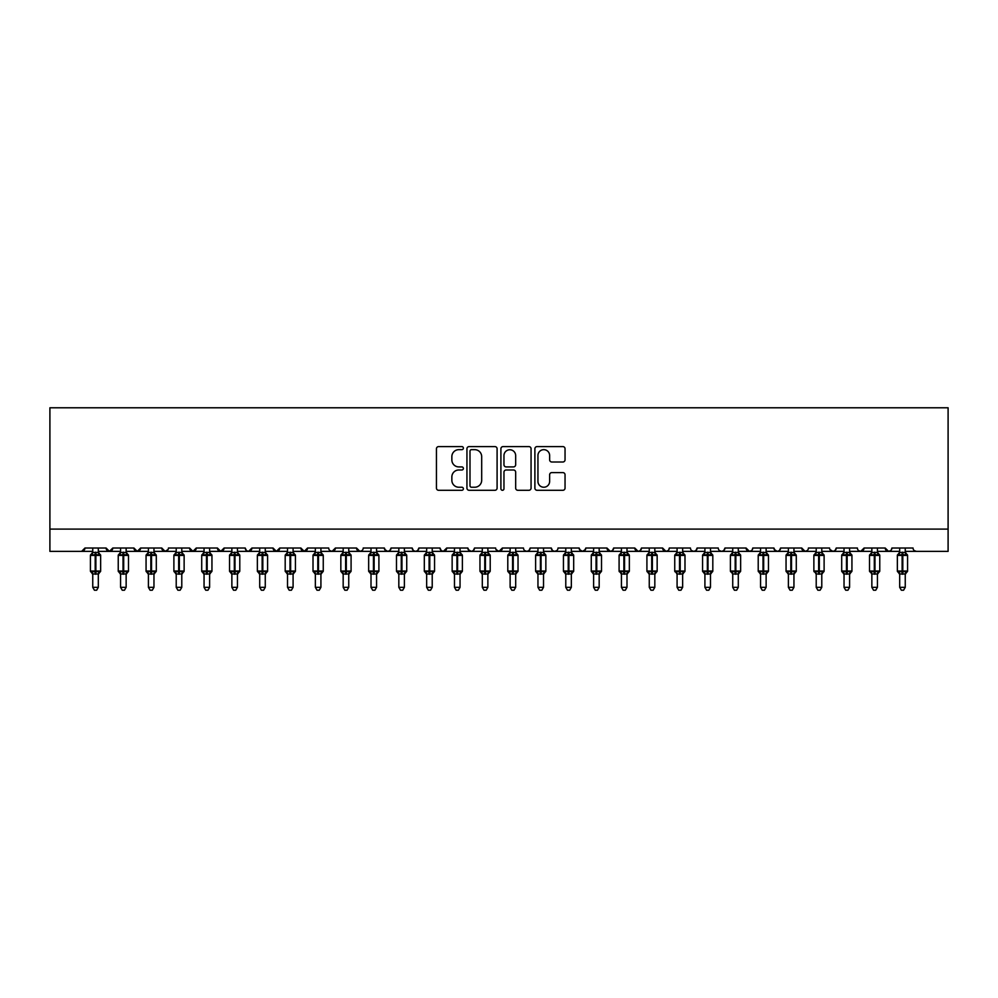 <?xml version="1.0" encoding="UTF-8"?>
<svg xmlns="http://www.w3.org/2000/svg" width="998" height="998" viewBox="0 0 998 998"><rect width="100%" height="100%" fill="white"/><g stroke="black" fill="none" stroke-linecap="round" stroke-linejoin="round"><path stroke-width="1.5" d="M463.384 448.127A1.534 1.534 0 0 0 461.849 446.593L438.633 446.593A2.183 2.183 0 0 0 436.45 448.788L436.45 488.109A2.183 2.183 0 0 0 438.633 490.292L461.849 490.292A1.534 1.534 0 0 0 463.384 488.771A1.534 1.534 0 0 0 461.849 487.236L458.855 487.236A6.986 6.986 0 0 1 451.857 480.25L451.857 476.969A6.986 6.986 0 0 1 458.855 469.983L461.849 469.983A1.534 1.534 0 0 0 463.384 468.449A1.534 1.534 0 0 0 461.849 466.914L458.855 466.914A6.986 6.986 0 0 1 451.857 459.928L451.857 456.647A6.986 6.986 0 0 1 458.855 449.661L461.849 449.661A1.534 1.534 0 0 0 463.384 448.127M562.86 461.999A2.183 2.183 0 0 0 565.043 459.816L565.043 448.788A2.183 2.183 0 0 0 562.86 446.593L537.074 446.593A2.183 2.183 0 0 0 534.891 448.788L534.891 488.109A2.183 2.183 0 0 0 537.074 490.292L562.86 490.292A2.183 2.183 0 0 0 565.043 488.109L565.043 474.786A2.183 2.183 0 0 0 562.86 472.603L551.819 472.603A2.183 2.183 0 0 0 549.636 474.786L549.636 481.398A5.851 5.851 0 0 1 543.798 487.236A5.851 5.851 0 0 1 537.947 481.398L537.947 455.5A5.851 5.851 0 0 1 543.798 449.661A5.851 5.851 0 0 1 549.636 455.5L549.636 459.816A2.183 2.183 0 0 0 551.819 461.999L562.86 461.999M49.9 529.102L948.1 529.102L948.1 407.783L49.9 407.783L49.9 551.37L81.624 551.37L84.955 548.027L106.112 548.027L107.322 550.609M497.091 448.788A2.183 2.183 0 0 0 494.908 446.593L469.122 446.593A2.183 2.183 0 0 0 466.939 448.788L466.939 488.109A2.183 2.183 0 0 0 469.122 490.292L494.908 490.292A2.183 2.183 0 0 0 497.091 488.109L497.091 448.788M503.092 446.593L528.878 446.593A2.183 2.183 0 0 1 531.061 448.788L531.061 488.109A2.183 2.183 0 0 1 528.878 490.292L517.85 490.292A2.183 2.183 0 0 1 515.667 488.109L515.667 472.166A2.183 2.183 0 0 0 513.471 469.983L506.161 469.983A2.183 2.183 0 0 0 503.965 472.166L503.965 488.771A1.534 1.534 0 0 1 502.443 490.292A1.534 1.534 0 0 1 500.909 488.771L500.909 448.788A2.183 2.183 0 0 1 503.092 446.593M98.315 551.37L109.443 551.37L106.112 548.027A3.343 3.343 0 0 0 109.443 551.37A3.343 3.343 0 0 0 112.786 548.027L133.932 548.027A3.343 3.343 0 0 0 137.275 551.37A3.343 3.343 0 0 0 140.606 548.027L161.763 548.027A3.343 3.343 0 0 0 165.094 551.37A3.343 3.343 0 0 0 168.437 548.027L189.583 548.027A3.343 3.343 0 0 0 192.926 551.37A3.343 3.343 0 0 0 196.257 548.027L217.414 548.027A3.343 3.343 0 0 0 220.745 551.37A3.343 3.343 0 0 0 224.088 548.027L245.234 548.027A3.343 3.343 0 0 0 248.577 551.37A3.343 3.343 0 0 0 251.908 548.027L273.053 548.027A3.343 3.343 0 0 0 276.396 551.37A3.343 3.343 0 0 0 279.739 548.027L300.885 548.027A3.343 3.343 0 0 0 304.228 551.37A3.343 3.343 0 0 0 307.559 548.027L328.704 548.027A3.343 3.343 0 0 0 332.047 551.37A3.343 3.343 0 0 0 335.39 548.027L356.536 548.027A3.343 3.343 0 0 0 359.879 551.37A3.343 3.343 0 0 0 363.21 548.027L384.355 548.027A3.343 3.343 0 0 0 387.698 551.37A3.343 3.343 0 0 0 391.041 548.027L412.186 548.027A3.343 3.343 0 0 0 415.53 551.37A3.343 3.343 0 0 0 418.861 548.027L440.006 548.027A3.343 3.343 0 0 0 443.349 551.37A3.343 3.343 0 0 0 446.692 548.027L467.837 548.027A3.343 3.343 0 0 0 471.181 551.37A3.343 3.343 0 0 0 474.512 548.027L495.657 548.027A3.343 3.343 0 0 0 499 551.37A3.343 3.343 0 0 0 502.343 548.027L523.488 548.027A3.343 3.343 0 0 0 526.819 551.37A3.343 3.343 0 0 0 530.163 548.027L551.308 548.027A3.343 3.343 0 0 0 554.651 551.37A3.343 3.343 0 0 0 557.994 548.027L579.139 548.027A3.343 3.343 0 0 0 582.47 551.37A3.343 3.343 0 0 0 585.814 548.027L606.959 548.027A3.343 3.343 0 0 0 610.302 551.37A3.343 3.343 0 0 0 613.645 548.027L634.79 548.027A3.343 3.343 0 0 0 638.121 551.37A3.343 3.343 0 0 0 641.465 548.027L662.61 548.027A3.343 3.343 0 0 0 665.953 551.37A3.343 3.343 0 0 0 669.296 548.027L690.441 548.027A3.343 3.343 0 0 0 693.772 551.37A3.343 3.343 0 0 0 697.115 548.027L718.261 548.027A3.343 3.343 0 0 0 721.604 551.37A3.343 3.343 0 0 0 724.947 548.027L746.092 548.027A3.343 3.343 0 0 0 749.423 551.37A3.343 3.343 0 0 0 752.766 548.027L773.912 548.027A3.343 3.343 0 0 0 777.255 551.37A3.343 3.343 0 0 0 780.586 548.027L801.743 548.027A3.343 3.343 0 0 0 805.074 551.37A3.343 3.343 0 0 0 808.417 548.027L829.563 548.027A3.343 3.343 0 0 0 832.906 551.37A3.343 3.343 0 0 0 836.237 548.027L857.394 548.027A3.343 3.343 0 0 0 860.725 551.37A3.343 3.343 0 0 0 864.068 548.027L885.214 548.027A3.343 3.343 0 0 0 888.557 551.37A3.343 3.343 0 0 0 891.888 548.027L913.045 548.027A3.343 3.343 0 0 0 916.376 551.37L914.23 550.584M891.888 548.027L891.276 549.973M877.429 551.37L888.557 551.37L885.214 548.027L886.436 550.609M849.597 551.37L860.725 551.37L864.068 548.027L862.846 550.609M836.237 548.027L835.027 550.609M793.946 551.37L805.074 551.37L801.743 548.027L802.966 550.609M780.586 548.027L779.376 550.609L777.255 551.37L774.273 549.536M773.912 548.027L775.134 550.609M752.766 548.027L752.143 549.973M738.295 551.37L749.423 551.37L746.092 548.027L747.315 550.609M724.947 548.027L723.725 550.609L721.604 551.37L719.458 550.584M697.115 548.027L695.893 550.609L693.772 551.37L691.626 550.584M669.296 548.027L668.672 549.973M654.825 551.37L665.953 551.37L662.61 548.027L663.832 550.609M641.465 548.027L640.242 550.609M626.994 551.37L638.121 551.37L634.79 548.027L636.013 550.609M613.645 548.027L612.423 550.609M599.174 551.37L610.302 551.37L606.959 548.027L607.582 549.973M585.814 548.027L584.591 550.609M579.139 548.027L580.362 550.609M551.308 548.027L552.53 550.609L554.651 551.37L556.797 550.584M530.163 548.027L528.94 550.609M487.872 551.37L499 551.37L502.343 548.027L501.121 550.609M474.512 548.027L473.289 550.609L471.181 551.37L468.199 549.536M467.837 548.027L469.06 550.609M440.006 548.027L441.228 550.609M418.861 548.027L417.638 550.609L415.53 551.37L413.372 550.584M412.186 548.027L413.409 550.609M391.041 548.027L389.819 550.609L387.698 551.37L384.717 549.536M384.355 548.027L385.577 550.609M348.739 551.37L359.879 551.37L356.536 548.027L357.758 550.609M320.919 551.37L332.047 551.37L335.39 548.027L334.168 550.609M293.088 551.37L304.228 551.37L307.559 548.027L306.336 550.609M265.268 551.37L276.396 551.37L279.739 548.027L278.517 550.609M237.437 551.37L248.577 551.37L251.908 548.027L250.685 550.609M245.234 548.027L246.456 550.609L248.577 551.37L259.705 551.37M209.617 551.37L220.745 551.37L224.088 548.027L222.866 550.609M231.873 551.37L220.745 551.37L217.414 548.027L218.624 550.609M181.786 551.37L192.926 551.37L196.257 548.027L195.034 550.609M204.054 551.37L192.926 551.37L189.583 548.027L190.805 550.609M153.966 551.37L165.094 551.37L161.763 548.027L162.973 550.609M120.571 551.37L109.443 551.37L112.786 548.027L111.564 550.609M948.1 529.102L948.1 551.37L905.248 551.37M81.624 551.37L84.955 548.027A3.343 3.343 0 0 1 81.624 551.37L92.752 551.37M126.147 551.37L137.275 551.37L140.606 548.027M148.403 551.37L137.275 551.37L133.932 548.027M176.222 551.37L165.094 551.37L168.076 549.536M287.524 551.37L276.396 551.37L273.053 548.027M315.356 551.37L304.228 551.37L300.885 548.027M343.175 551.37L332.047 551.37L329.901 550.584M371.006 551.37L359.879 551.37L362.024 550.584M432.221 551.37L443.349 551.37L446.692 548.027M454.477 551.37L443.349 551.37L441.203 550.584M510.128 551.37L499 551.37L496.018 549.536M515.692 551.37L526.819 551.37L528.977 550.584M537.959 551.37L526.819 551.37L524.674 550.584M571.343 551.37L582.47 551.37L585.452 549.536M593.61 551.37L582.47 551.37L579.501 549.536M621.43 551.37L610.302 551.37L612.448 550.584M649.261 551.37L638.121 551.37L640.279 550.584M677.081 551.37L665.953 551.37L668.099 550.584M760.563 551.37L749.423 551.37L751.581 550.584M816.214 551.37L805.074 551.37L807.232 550.584M821.778 551.37L832.906 551.37L835.052 550.584M844.034 551.37L832.906 551.37L829.924 549.536M871.853 551.37L860.725 551.37L858.579 550.584M899.685 551.37L888.557 551.37L890.703 550.584M471.518 449.661A1.534 1.534 0 0 0 469.996 451.183L469.996 485.714A1.534 1.534 0 0 0 471.518 487.236L474.686 487.236A6.986 6.986 0 0 0 481.685 480.25L481.685 456.647A6.986 6.986 0 0 0 474.686 449.661L471.518 449.661M515.667 455.612A5.851 5.851 0 0 0 509.816 449.761A5.851 5.851 0 0 0 503.965 455.612L503.965 464.731A2.183 2.183 0 0 0 506.161 466.914L513.471 466.914A2.183 2.183 0 0 0 515.667 464.731L515.667 455.612M92.752 574.361L90.419 571.006L100.648 571.006L100.648 555.424L98.315 552.081L99.925 554.389A1.11 1.11 0 0 1 100.648 555.424L90.419 555.424A1.11 1.11 0 0 1 91.142 554.389L90.419 555.424L90.419 571.006A1.11 1.11 0 0 0 91.142 572.054L91.941 571.23L95.197 572.016L99.126 571.23L99.6 571.941A2.445 2.333 0 0 0 98.315 574L92.752 574A2.445 2.333 0 0 0 91.467 571.941M100.648 571.006A1.11 1.11 0 0 1 99.925 572.054L98.315 574.361L100.648 571.006L100.648 555.424M92.752 552.443L98.315 552.443A2.445 2.333 180 0 0 99.6 554.501L99.126 555.212L95.87 554.426L91.941 555.212L91.467 554.501A2.445 2.333 180 0 0 92.752 552.443L92.752 548.027M92.752 552.555L91.941 555.212L91.467 554.501M98.315 573.987L98.315 587.323L92.752 587.323L92.752 573.987M98.315 548.027L98.315 552.455M98.315 552.555L99.126 555.212M91.941 571.23L92.752 573.887M99.126 571.23L98.315 573.887M98.315 587.323L96.644 590.217L94.423 590.217L92.752 587.323M120.571 574.361L118.238 571.006L128.48 571.006L128.48 555.424L126.147 552.081L127.744 554.389A1.11 1.11 0 0 1 128.48 555.424L118.238 555.424A1.11 1.11 0 0 1 118.974 554.389L118.238 555.424L118.238 571.006A1.11 1.11 0 0 0 118.974 572.054L119.772 571.23L123.028 572.016L126.946 571.23L127.432 571.941A2.445 2.333 0 0 0 126.147 574L120.571 574A2.445 2.333 0 0 0 119.286 571.941M128.48 571.006A1.11 1.11 0 0 1 127.744 572.054L126.147 574.361L128.48 571.006L128.48 555.424M120.571 552.443L126.147 552.443A2.445 2.333 180 0 0 127.432 554.501L126.946 555.212L123.69 554.426L119.772 555.212L119.286 554.501A2.445 2.333 180 0 0 120.571 552.443L120.571 548.027M148.403 574.361L146.07 571.006L156.299 571.006L156.299 555.424L153.966 552.081L155.576 554.389A1.11 1.11 0 0 1 156.299 555.424L146.07 555.424A1.11 1.11 0 0 1 146.793 554.389L146.07 555.424L146.07 571.006A1.11 1.11 0 0 0 146.793 572.054L147.592 571.23L150.848 572.016L154.777 571.23L155.251 571.941A2.445 2.333 0 0 0 153.966 574L148.403 574A2.445 2.333 0 0 0 147.118 571.941M156.299 571.006A1.11 1.11 0 0 1 155.576 572.054L153.966 574.361L156.299 571.006L156.299 555.424M148.403 552.443L153.966 552.443A2.445 2.333 180 0 0 155.251 554.501L154.777 555.212L151.521 554.426L147.592 555.212L147.118 554.501A2.445 2.333 180 0 0 148.403 552.443L148.403 548.027M176.222 574.361L173.889 571.006L184.131 571.006L184.131 555.424L181.786 552.081L183.395 554.389A1.11 1.11 0 0 1 184.131 555.424L173.889 555.424A1.11 1.11 0 0 1 174.625 554.389L173.889 555.424L173.889 571.006A1.11 1.11 0 0 0 174.625 572.054L175.423 571.23L178.679 572.016L182.597 571.23L183.083 571.941A2.445 2.333 0 0 0 181.786 574L176.222 574A2.445 2.333 0 0 0 174.937 571.941M184.131 571.006A1.11 1.11 0 0 1 183.395 572.054L181.786 574.361L184.131 571.006L184.131 555.424M176.222 552.443L181.786 552.443A2.445 2.333 180 0 0 183.083 554.501L182.597 555.212L179.341 554.426L175.423 555.212L174.937 554.501A2.445 2.333 180 0 0 176.222 552.443L176.222 548.027M204.054 574.361L201.721 571.006L211.95 571.006L211.95 555.424L209.617 552.081L211.227 554.389A1.11 1.11 0 0 1 211.95 555.424L201.721 555.424A1.11 1.11 0 0 1 202.444 554.389L201.721 555.424L201.721 571.006A1.11 1.11 0 0 0 202.444 572.054L203.243 571.23L206.499 572.016L210.428 571.23L210.902 571.941A2.445 2.333 0 0 0 209.617 574L204.054 574A2.445 2.333 0 0 0 202.769 571.941M211.95 571.006A1.11 1.11 0 0 1 211.227 572.054L209.617 574.361L211.95 571.006L211.95 555.424M204.054 552.443L209.617 552.443A2.445 2.333 180 0 0 210.902 554.501L210.428 555.212L207.172 554.426L203.243 555.212L202.769 554.501A2.445 2.333 180 0 0 204.054 552.443L204.054 548.027M120.571 552.555L119.772 555.212L119.286 554.501M126.147 573.987L126.147 587.323L120.571 587.323L120.571 573.987M126.147 548.027L126.147 552.455M126.147 552.555L126.946 555.212M119.772 571.23L120.571 573.887M126.946 571.23L126.147 573.887M126.147 587.323L124.476 590.217L122.243 590.217L120.571 587.323M148.403 552.555L147.592 555.212L147.118 554.501M153.966 573.987L153.966 587.323L148.403 587.323L148.403 573.987M153.966 548.027L153.966 552.455M153.966 552.555L154.777 555.212M147.592 571.23L148.403 573.887M154.777 571.23L153.966 573.887M153.966 587.323L152.295 590.217L150.074 590.217L148.403 587.323M176.222 552.555L175.423 555.212L174.937 554.501M181.786 573.987L181.786 587.323L176.222 587.323L176.222 573.987M181.786 548.027L181.786 552.455M181.798 552.555L182.597 555.212M175.423 571.23L176.222 573.887M182.597 571.23L181.798 573.887M181.786 587.323L180.127 590.217L177.893 590.217L176.222 587.323M204.054 552.555L203.243 555.212L202.769 554.501M209.617 573.987L209.617 587.323L204.054 587.323L204.054 573.987M209.617 548.027L209.617 552.455M209.617 552.555L210.428 555.212M203.243 571.23L204.054 573.887M210.428 571.23L209.617 573.887M209.617 587.323L207.946 590.217L205.725 590.217L204.054 587.323M231.873 574.361L229.54 571.006L239.782 571.006L239.782 555.424L237.437 552.081L239.046 554.389A1.11 1.11 0 0 1 239.782 555.424L229.54 555.424A1.11 1.11 0 0 1 230.276 554.389L229.54 555.424L229.54 571.006A1.11 1.11 0 0 0 230.276 572.054L231.074 571.23L234.33 572.016L238.248 571.23L238.734 571.941A2.445 2.333 0 0 0 237.437 574L231.873 574A2.445 2.333 0 0 0 230.588 571.941M239.782 571.006A1.11 1.11 0 0 1 239.046 572.054L237.437 574.361L239.782 571.006L239.782 555.424M231.873 552.443L237.437 552.443A2.445 2.333 180 0 0 238.734 554.501L238.248 555.212L234.992 554.426L231.074 555.212L230.588 554.501A2.445 2.333 180 0 0 231.873 552.443L231.873 548.027M231.873 552.555L231.074 555.212L230.588 554.501M237.437 573.987L237.437 587.323L231.873 587.323L231.873 573.987M237.437 548.027L237.437 552.455M237.449 552.555L238.248 555.212M231.074 571.23L231.873 573.887M238.248 571.23L237.449 573.887M237.437 587.323L235.778 590.217L233.544 590.217L231.873 587.323M259.705 574.361L257.359 571.006L267.601 571.006L267.601 555.424L265.268 552.081L266.878 554.389A1.11 1.11 0 0 1 267.601 555.424L257.359 555.424A1.11 1.11 0 0 1 258.095 554.389L257.359 555.424L257.359 571.006A1.11 1.11 0 0 0 258.095 572.054L258.894 571.23L262.15 572.016L266.079 571.23L266.553 571.941A2.445 2.333 0 0 0 265.268 574L259.705 574A2.445 2.333 0 0 0 258.42 571.941M267.601 571.006A1.11 1.11 0 0 1 266.878 572.054L265.268 574.361L267.601 571.006L267.601 555.424M259.705 552.443L265.268 552.443A2.445 2.333 180 0 0 266.553 554.501L266.079 555.212L262.823 554.426L258.894 555.212L258.42 554.501A2.445 2.333 180 0 0 259.705 552.443L259.705 548.027M259.705 552.555L258.894 555.212L258.42 554.501M265.268 573.987L265.268 587.323L259.705 587.323L259.705 573.987M265.268 548.027L265.268 552.455M265.268 552.555L266.079 555.212M258.894 571.23L259.705 573.887M266.079 571.23L265.268 573.887M265.268 587.323L263.597 590.217L261.376 590.217L259.705 587.323M287.524 574.361L285.191 571.006L295.433 571.006L295.433 555.424L293.088 552.081L294.697 554.389A1.11 1.11 0 0 1 295.433 555.424L285.191 555.424A1.11 1.11 0 0 1 285.927 554.389L285.191 555.424L285.191 571.006A1.11 1.11 0 0 0 285.927 572.054L286.725 571.23L289.981 572.016L293.899 571.23L294.385 571.941A2.445 2.333 0 0 0 293.088 574L287.524 574A2.445 2.333 0 0 0 286.239 571.941M295.433 571.006A1.11 1.11 0 0 1 294.697 572.054L293.088 574.361L295.433 571.006L295.433 555.424M287.524 552.443L293.088 552.443A2.445 2.333 180 0 0 294.385 554.501L293.899 555.212L290.643 554.426L286.725 555.212L286.239 554.501A2.445 2.333 180 0 0 287.524 552.443L287.524 548.027M287.524 552.555L286.725 555.212L286.239 554.501M293.088 573.987L293.088 587.323L287.524 587.323L287.524 573.987M293.088 548.027L293.088 552.455M293.1 552.555L293.899 555.212M286.725 571.23L287.524 573.887M293.899 571.23L293.1 573.887M293.088 587.323L291.416 590.217L289.195 590.217L287.524 587.323M315.356 574.361L313.01 571.006L323.252 571.006L323.252 555.424L320.919 552.081L322.529 554.389A1.11 1.11 0 0 1 323.252 555.424L313.01 555.424A1.11 1.11 0 0 1 313.746 554.389L313.01 555.424L313.01 571.006A1.11 1.11 0 0 0 313.746 572.054L314.545 571.23L317.801 572.016L321.73 571.23L322.204 571.941A2.445 2.333 0 0 0 320.919 574L315.356 574A2.445 2.333 0 0 0 314.071 571.941M323.252 571.006A1.11 1.11 0 0 1 322.529 572.054L320.919 574.361L323.252 571.006L323.252 555.424M315.356 552.443L320.919 552.443A2.445 2.333 180 0 0 322.204 554.501L321.73 555.212L318.474 554.426L314.545 555.212L314.071 554.501A2.445 2.333 180 0 0 315.356 552.443L315.356 548.027M315.356 552.555L314.545 555.212L314.071 554.501M320.919 573.987L320.919 587.323L315.356 587.323L315.356 573.987M320.919 548.027L320.919 552.455M320.919 552.555L321.73 555.212M314.545 571.23L315.356 573.887M321.73 571.23L320.919 573.887M320.919 587.323L319.248 590.217L317.027 590.217L315.356 587.323M343.175 574.361L340.842 571.006L351.084 571.006L351.084 555.424L348.739 552.081L350.348 554.389A1.11 1.11 0 0 1 351.084 555.424L340.842 555.424A1.11 1.11 0 0 1 341.566 554.389L340.842 555.424L340.842 571.006A1.11 1.11 0 0 0 341.566 572.054L342.376 571.23L345.632 572.016L349.55 571.23L350.024 571.941A2.445 2.333 0 0 0 348.739 574L343.175 574A2.445 2.333 0 0 0 341.89 571.941M351.084 571.006A1.11 1.11 0 0 1 350.348 572.054L348.739 574.361L351.084 571.006L351.084 555.424M343.175 552.443L348.739 552.443A2.445 2.333 180 0 0 350.024 554.501L349.55 555.212L346.294 554.426L342.376 555.212L341.89 554.501A2.445 2.333 180 0 0 343.175 552.443L343.175 548.027M343.175 552.555L342.376 555.212L341.89 554.501M348.739 573.987L348.739 587.323L343.175 587.323L343.175 573.987M348.739 548.027L348.739 552.455M348.751 552.555L349.55 555.212M342.376 571.23L343.175 573.887M349.55 571.23L348.751 573.887M348.739 587.323L347.067 590.217L344.846 590.217L343.175 587.323M371.006 574.361L368.661 571.006L378.903 571.006L378.903 555.424L376.57 552.081L378.18 554.389A1.11 1.11 0 0 1 378.903 555.424L368.661 555.424A1.11 1.11 0 0 1 369.397 554.389L368.661 555.424L368.661 571.006A1.11 1.11 0 0 0 369.397 572.054L370.196 571.23L373.452 572.016L377.381 571.23L377.855 571.941A2.445 2.333 0 0 0 376.57 574L371.006 574A2.445 2.333 0 0 0 369.722 571.941M378.903 571.006A1.11 1.11 0 0 1 378.18 572.054L376.57 574.361L378.903 571.006L378.903 555.424M371.006 552.443L376.57 552.443A2.445 2.333 180 0 0 377.855 554.501L377.381 555.212L374.125 554.426L370.196 555.212L369.722 554.501A2.445 2.333 180 0 0 371.006 552.443L371.006 548.027M371.006 552.555L370.196 555.212L369.722 554.501M376.57 573.987L376.57 587.323L371.006 587.323L371.006 573.987M376.57 548.027L376.57 552.455M376.57 552.555L377.381 555.212M370.196 571.23L371.006 573.887M377.381 571.23L376.57 573.887M376.57 587.323L374.899 590.217L372.678 590.217L371.006 587.323M398.826 574.361L396.493 571.006L406.735 571.006L406.735 555.424L404.39 552.081L405.999 554.389A1.11 1.11 0 0 1 406.735 555.424L396.493 555.424A1.11 1.11 0 0 1 397.216 554.389L396.493 555.424L396.493 571.006A1.11 1.11 0 0 0 397.216 572.054L398.027 571.23L401.283 572.016L405.2 571.23L405.675 571.941A2.445 2.333 0 0 0 404.39 574L398.826 574A2.445 2.333 0 0 0 397.541 571.941M406.735 571.006A1.11 1.11 0 0 1 405.999 572.054L404.39 574.361L406.735 571.006L406.735 555.424M398.826 552.443L404.39 552.443A2.445 2.333 180 0 0 405.675 554.501L405.2 555.212L401.945 554.426L398.027 555.212L397.541 554.501A2.445 2.333 180 0 0 398.826 552.443L398.826 548.027M398.826 552.555L398.027 555.212L397.541 554.501M404.39 573.987L404.39 587.323L398.826 587.323L398.826 573.987M404.39 548.027L404.39 552.455M404.402 552.555L405.2 555.212M398.027 571.23L398.826 573.887M405.2 571.23L404.402 573.887M404.39 587.323L402.718 590.217L400.497 590.217L398.826 587.323M426.657 574.361L424.312 571.006L434.554 571.006L434.554 555.424L432.221 552.081L433.831 554.389A1.11 1.11 0 0 1 434.554 555.424L424.312 555.424A1.11 1.11 0 0 1 425.048 554.389L424.312 555.424L424.312 571.006A1.11 1.11 0 0 0 425.048 572.054L425.847 571.23L429.103 572.016L433.032 571.23L433.506 571.941A2.445 2.333 0 0 0 432.221 574L426.657 574A2.445 2.333 0 0 0 425.373 571.941M434.554 571.006A1.11 1.11 0 0 1 433.831 572.054L432.221 574.361L434.554 571.006L434.554 555.424M426.657 552.443L432.221 552.443A2.445 2.333 180 0 0 433.506 554.501L433.032 555.212L429.776 554.426L425.847 555.212L425.373 554.501A2.445 2.333 180 0 0 426.657 552.443L426.657 548.027M426.657 552.555L425.847 555.212L425.373 554.501M432.221 573.987L432.221 587.323L426.657 587.323L426.657 573.987M432.221 548.027L432.221 552.455M432.221 552.555L433.032 555.212M425.847 571.23L426.657 573.887M433.032 571.23L432.221 573.887M432.221 587.323L430.55 590.217L428.329 590.217L426.657 587.323M454.477 574.361L452.144 571.006L462.386 571.006L462.386 555.424L460.041 552.081L461.65 554.389A1.11 1.11 0 0 1 462.386 555.424L452.144 555.424A1.11 1.11 0 0 1 452.867 554.389L452.144 555.424L452.144 571.006A1.11 1.11 0 0 0 452.867 572.054L453.666 571.23L456.934 572.016L460.851 571.23L461.326 571.941A2.445 2.333 0 0 0 460.041 574L454.477 574A2.445 2.333 0 0 0 453.192 571.941M462.386 571.006A1.11 1.11 0 0 1 461.65 572.054L460.041 574.361L462.386 571.006L462.386 555.424M454.477 552.443L460.041 552.443A2.445 2.333 180 0 0 461.326 554.501L460.851 555.212L457.595 554.426L453.666 555.212L453.192 554.501A2.445 2.333 180 0 0 454.477 552.443L454.477 548.027M454.477 552.555L453.666 555.212L453.192 554.501M460.041 573.987L460.041 587.323L454.477 587.323L454.477 573.987M460.041 548.027L460.041 552.455M460.041 552.555L460.851 555.212M453.666 571.23L454.477 573.887M460.851 571.23L460.041 573.887M460.041 587.323L458.369 590.217L456.148 590.217L454.477 587.323M482.308 574.361L479.963 571.006L490.205 571.006L490.205 555.424L487.872 552.081L489.482 554.389A1.11 1.11 0 0 1 490.205 555.424L479.963 555.424A1.11 1.11 0 0 1 480.699 554.389L479.963 555.424L479.963 571.006A1.11 1.11 0 0 0 480.699 572.054L481.498 571.23L484.754 572.016L488.683 571.23L489.157 571.941A2.445 2.333 0 0 0 487.872 574L482.308 574A2.445 2.333 0 0 0 481.024 571.941M490.205 571.006A1.11 1.11 0 0 1 489.482 572.054L487.872 574.361L490.205 571.006L490.205 555.424M482.308 552.443L487.872 552.443A2.445 2.333 180 0 0 489.157 554.501L488.683 555.212L485.427 554.426L481.498 555.212L481.024 554.501A2.445 2.333 180 0 0 482.308 552.443L482.308 548.027M482.308 552.555L481.498 555.212L481.024 554.501M487.872 573.987L487.872 587.323L482.308 587.323L482.308 573.987M487.872 548.027L487.872 552.455M487.872 552.555L488.683 555.212M481.498 571.23L482.308 573.887M488.683 571.23L487.872 573.887M487.872 587.323L486.201 590.217L483.98 590.217L482.308 587.323M510.128 574.361L507.795 571.006L518.037 571.006L518.037 555.424L515.692 552.081L517.301 554.389A1.11 1.11 0 0 1 518.037 555.424L507.795 555.424A1.11 1.11 0 0 1 508.518 554.389L507.795 555.424L507.795 571.006A1.11 1.11 0 0 0 508.518 572.054L509.317 571.23L512.573 572.016L516.502 571.23L516.976 571.941A2.445 2.333 0 0 0 515.692 574L510.128 574A2.445 2.333 0 0 0 508.843 571.941M518.037 571.006A1.11 1.11 0 0 1 517.301 572.054L515.692 574.361L518.037 571.006L518.037 555.424M510.128 552.443L515.692 552.443A2.445 2.333 180 0 0 516.976 554.501L516.502 555.212L513.246 554.426L509.317 555.212L508.843 554.501A2.445 2.333 180 0 0 510.128 552.443L510.128 548.027M510.128 552.555L509.317 555.212L508.843 554.501M515.692 573.987L515.692 587.323L510.128 587.323L510.128 573.987M515.692 548.027L515.692 552.455M515.692 552.555L516.502 555.212M509.317 571.23L510.128 573.887M516.502 571.23L515.692 573.887M515.692 587.323L514.02 590.217L511.799 590.217L510.128 587.323M537.959 574.361L535.614 571.006L545.856 571.006L545.856 555.424L543.523 552.081L545.133 554.389A1.11 1.11 0 0 1 545.856 555.424L535.614 555.424A1.11 1.11 0 0 1 536.35 554.389L535.614 555.424L535.614 571.006A1.11 1.11 0 0 0 536.35 572.054L537.149 571.23L540.405 572.016L544.334 571.23L544.808 571.941A2.445 2.333 0 0 0 543.523 574L537.959 574A2.445 2.333 0 0 0 536.674 571.941M545.856 571.006A1.11 1.11 0 0 1 545.133 572.054L543.523 574.361L545.856 571.006L545.856 555.424M537.959 552.443L543.523 552.443A2.445 2.333 180 0 0 544.808 554.501L544.334 555.212L541.066 554.426L537.149 555.212L536.674 554.501A2.445 2.333 180 0 0 537.959 552.443L537.959 548.027M565.779 574.361L563.446 571.006L573.688 571.006L573.688 555.424L571.343 552.081L572.952 554.389A1.11 1.11 0 0 1 573.688 555.424L563.446 555.424A1.11 1.11 0 0 1 564.169 554.389L563.446 555.424L563.446 571.006A1.11 1.11 0 0 0 564.169 572.054L564.968 571.23L568.224 572.016L572.153 571.23L572.627 571.941A2.445 2.333 0 0 0 571.343 574L565.779 574A2.445 2.333 0 0 0 564.494 571.941M573.688 571.006A1.11 1.11 0 0 1 572.952 572.054L571.343 574.361L573.688 571.006L573.688 555.424M565.779 552.443L571.343 552.443A2.445 2.333 180 0 0 572.627 554.501L572.153 555.212L568.897 554.426L564.968 555.212L564.494 554.501A2.445 2.333 180 0 0 565.779 552.443L565.779 548.027M593.61 574.361L591.265 571.006L601.507 571.006L601.507 555.424L599.174 552.081L600.784 554.389A1.11 1.11 0 0 1 601.507 555.424L591.265 555.424A1.11 1.11 0 0 1 592.001 554.389L591.265 555.424L591.265 571.006A1.11 1.11 0 0 0 592.001 572.054L592.8 571.23L596.056 572.016L599.973 571.23L600.459 571.941A2.445 2.333 0 0 0 599.174 574L593.61 574A2.445 2.333 0 0 0 592.325 571.941M601.507 571.006A1.11 1.11 0 0 1 600.784 572.054L599.174 574.361L601.507 571.006L601.507 555.424M593.61 552.443L599.174 552.443A2.445 2.333 180 0 0 600.459 554.501L599.973 555.212L596.717 554.426L592.8 555.212L592.325 554.501A2.445 2.333 180 0 0 593.61 552.443L593.61 548.027M619.097 555.424L619.097 571.006A1.11 1.11 0 0 0 619.82 572.054L619.097 571.006L629.339 571.006L629.339 555.424L626.994 552.081L628.603 554.389A1.11 1.11 0 0 1 629.339 555.424L619.097 555.424A1.11 1.11 0 0 1 619.82 554.389L621.43 552.081M629.339 571.006A1.11 1.11 0 0 1 628.603 572.054L626.994 574.361L629.339 571.006L629.339 555.424M626.994 574L621.43 574A2.445 2.333 0 0 0 620.145 571.941L620.619 571.23L623.875 572.016L627.804 571.23L628.278 571.941A2.445 2.333 0 0 0 626.994 574L626.994 587.323L625.322 590.217L623.101 590.217L621.43 587.323L621.43 573.987M621.43 552.443L626.994 552.443A2.445 2.333 180 0 0 628.278 554.501L627.804 555.212L624.548 554.426L620.619 555.212L620.145 554.501A2.445 2.333 180 0 0 621.43 552.443L621.43 548.027M649.261 574.361L646.916 571.006L657.158 571.006L657.158 555.424L654.825 552.081L656.435 554.389A1.11 1.11 0 0 1 657.158 555.424L646.916 555.424A1.11 1.11 0 0 1 647.652 554.389L646.916 555.424L646.916 571.006A1.11 1.11 0 0 0 647.652 572.054L648.45 571.23L651.706 572.016L655.624 571.23L656.11 571.941A2.445 2.333 0 0 0 654.825 574L649.261 574A2.445 2.333 0 0 0 647.976 571.941M657.158 571.006A1.11 1.11 0 0 1 656.435 572.054L654.825 574.361L657.158 571.006L657.158 555.424M649.261 552.443L654.825 552.443A2.445 2.333 180 0 0 656.11 554.501L655.624 555.212L652.368 554.426L648.45 555.212L647.976 554.501A2.445 2.333 180 0 0 649.261 552.443L649.261 548.027M674.748 555.424L674.748 571.006A1.11 1.11 0 0 0 675.471 572.054L674.748 571.006L684.99 571.006L684.99 555.424L682.644 552.081L684.254 554.389A1.11 1.11 0 0 1 684.99 555.424L674.748 555.424A1.11 1.11 0 0 1 675.471 554.389L677.081 552.081M684.99 571.006A1.11 1.11 0 0 1 684.254 572.054L682.644 574.361L684.99 571.006L684.99 555.424M682.644 574L677.081 574A2.445 2.333 0 0 0 675.796 571.941L676.27 571.23L679.526 572.016L683.455 571.23L683.929 571.941A2.445 2.333 0 0 0 682.644 574L682.644 587.323L680.973 590.217L678.752 590.217L677.081 587.323L677.081 573.987M677.081 552.443L682.644 552.443A2.445 2.333 180 0 0 683.929 554.501L683.455 555.212L680.199 554.426L676.27 555.212L675.796 554.501A2.445 2.333 180 0 0 677.081 552.443L677.081 548.027M704.912 574.361L702.567 571.006L712.809 571.006L712.809 555.424L710.476 552.081L712.073 554.389A1.11 1.11 0 0 1 712.809 555.424L702.567 555.424A1.11 1.11 0 0 1 703.303 554.389L702.567 555.424L702.567 571.006A1.11 1.11 0 0 0 703.303 572.054L704.101 571.23L707.357 572.016L711.275 571.23L711.761 571.941A2.445 2.333 0 0 0 710.476 574L704.912 574A2.445 2.333 0 0 0 703.615 571.941M712.809 571.006A1.11 1.11 0 0 1 712.073 572.054L710.476 574.361L712.809 571.006L712.809 555.424M704.912 552.443L710.476 552.443A2.445 2.333 180 0 0 711.761 554.501L711.275 555.212L708.019 554.426L704.101 555.212L703.615 554.501A2.445 2.333 180 0 0 704.912 552.443L704.912 548.027M730.399 555.424L730.399 571.006A1.11 1.11 0 0 0 731.122 572.054L730.399 571.006L740.641 571.006L740.641 555.424L738.295 552.081L739.905 554.389A1.11 1.11 0 0 1 740.641 555.424L730.399 555.424A1.11 1.11 0 0 1 731.122 554.389L732.732 552.081M740.641 571.006A1.11 1.11 0 0 1 739.905 572.054L738.295 574.361L740.641 571.006L740.641 555.424M738.295 574L732.732 574A2.445 2.333 0 0 0 731.447 571.941L731.921 571.23L735.177 572.016L739.106 571.23L739.58 571.941A2.445 2.333 0 0 0 738.295 574L738.295 587.323L736.624 590.217L734.403 590.217L732.732 587.323L732.732 573.987M732.732 552.443L738.295 552.443A2.445 2.333 180 0 0 739.58 554.501L739.106 555.212L735.85 554.426L731.921 555.212L731.447 554.501A2.445 2.333 180 0 0 732.732 552.443L732.732 548.027M760.563 574.361L758.218 571.006L768.46 571.006L768.46 555.424L766.127 552.081L767.724 554.389A1.11 1.11 0 0 1 768.46 555.424L758.218 555.424A1.11 1.11 0 0 1 758.954 554.389L758.218 555.424L758.218 571.006A1.11 1.11 0 0 0 758.954 572.054L759.752 571.23L763.008 572.016L766.926 571.23L767.412 571.941A2.445 2.333 0 0 0 766.127 574L760.563 574A2.445 2.333 0 0 0 759.266 571.941M768.46 571.006A1.11 1.11 0 0 1 767.724 572.054L766.127 574.361L768.46 571.006L768.46 555.424M760.563 552.443L766.127 552.443A2.445 2.333 180 0 0 767.412 554.501L766.926 555.212L763.67 554.426L759.752 555.212L759.266 554.501A2.445 2.333 180 0 0 760.563 552.443L760.563 548.027M537.959 552.555L537.149 555.212L536.674 554.501M543.523 573.987L543.523 587.323L537.959 587.323L537.959 573.987M543.523 548.027L543.523 552.455M543.523 552.555L544.334 555.212M537.149 571.23L537.959 573.887M544.334 571.23L543.523 573.887M543.523 587.323L541.852 590.217L539.631 590.217L537.959 587.323M565.779 552.555L564.968 555.212L564.494 554.501M571.343 573.987L571.343 587.323L565.779 587.323L565.779 573.987M571.343 548.027L571.343 552.455M571.343 552.555L572.153 555.212M564.968 571.23L565.779 573.887M572.153 571.23L571.343 573.887M571.343 587.323L569.671 590.217L567.45 590.217L565.779 587.323M593.598 552.555L592.8 555.212L592.325 554.501M599.174 573.987L599.174 587.323L593.61 587.323L593.61 573.987M599.174 548.027L599.174 552.455M599.174 552.555L599.973 555.212M592.8 571.23L593.598 573.887M599.973 571.23L599.174 573.887M599.174 587.323L597.503 590.217L595.282 590.217L593.61 587.323M621.43 552.555L620.619 555.212L620.145 554.501M621.43 574.361L620.145 571.941M621.43 587.323L626.994 587.323M626.994 548.027L626.994 552.455M626.994 552.555L627.804 555.212M620.619 571.23L621.43 573.887M627.804 571.23L626.994 573.887M649.249 552.555L648.45 555.212L647.976 554.501M654.825 573.987L654.825 587.323L649.261 587.323L649.261 573.987M654.825 548.027L654.825 552.455M654.825 552.555L655.624 555.212M648.45 571.23L649.249 573.887M655.624 571.23L654.825 573.887M654.825 587.323L653.154 590.217L650.933 590.217L649.261 587.323M677.081 552.555L676.27 555.212L675.796 554.501M677.081 574.361L675.796 571.941M677.081 587.323L682.644 587.323M682.644 548.027L682.644 552.455M682.644 552.555L683.455 555.212M676.27 571.23L677.081 573.887M683.455 571.23L682.644 573.887M704.9 552.555L704.101 555.212L703.615 554.501M710.476 573.987L710.476 587.323L704.912 587.323L704.912 573.987M710.476 548.027L710.476 552.455M710.476 552.555L711.275 555.212M704.101 571.23L704.9 573.887M711.275 571.23L710.476 573.887M710.476 587.323L708.805 590.217L706.584 590.217L704.912 587.323M732.732 552.555L731.921 555.212L731.447 554.501M732.732 574.361L731.447 571.941M732.732 587.323L738.295 587.323M738.295 548.027L738.295 552.455M738.295 552.555L739.106 555.212M731.921 571.23L732.732 573.887M739.106 571.23L738.295 573.887M760.551 552.555L759.752 555.212L759.266 554.501M766.127 573.987L766.127 587.323L760.563 587.323L760.563 573.987M766.127 548.027L766.127 552.455M766.127 552.555L766.926 555.212M759.752 571.23L760.551 573.887M766.926 571.23L766.127 573.887M766.127 587.323L764.456 590.217L762.223 590.217L760.563 587.323M788.383 574.361L786.05 571.006L796.279 571.006L796.279 555.424L793.946 552.081L795.556 554.389A1.11 1.11 0 0 1 796.279 555.424L786.05 555.424A1.11 1.11 0 0 1 786.773 554.389L786.05 555.424L786.05 571.006A1.11 1.11 0 0 0 786.773 572.054L787.572 571.23L790.828 572.016L794.757 571.23L795.231 571.941A2.445 2.333 0 0 0 793.946 574L788.383 574A2.445 2.333 0 0 0 787.098 571.941M796.279 571.006A1.11 1.11 0 0 1 795.556 572.054L793.946 574.361L796.279 571.006L796.279 555.424M788.383 552.443L793.946 552.443A2.445 2.333 180 0 0 795.231 554.501L794.757 555.212L791.501 554.426L787.572 555.212L787.098 554.501A2.445 2.333 180 0 0 788.383 552.443L788.383 548.027M788.383 552.555L787.572 555.212L787.098 554.501M793.946 573.987L793.946 587.323L788.383 587.323L788.383 573.987M793.946 548.027L793.946 552.455M793.946 552.555L794.757 555.212M787.572 571.23L788.383 573.887M794.757 571.23L793.946 573.887M793.946 587.323L792.275 590.217L790.054 590.217L788.383 587.323M813.869 555.424L813.869 571.006A1.11 1.11 0 0 0 814.605 572.054L813.869 571.006L824.111 571.006L824.111 555.424L821.778 552.081L823.375 554.389A1.11 1.11 0 0 1 824.111 555.424L813.869 555.424A1.11 1.11 0 0 1 814.605 554.389L816.214 552.081M824.111 571.006A1.11 1.11 0 0 1 823.375 572.054L821.778 574.361L824.111 571.006L824.111 555.424M821.778 574L816.214 574A2.445 2.333 0 0 0 814.917 571.941L815.403 571.23L818.659 572.016L822.577 571.23L823.063 571.941A2.445 2.333 0 0 0 821.778 574L821.778 587.323L820.106 590.217L817.873 590.217L816.214 587.323L816.214 573.987M816.214 552.443L821.778 552.443A2.445 2.333 180 0 0 823.063 554.501L822.577 555.212L819.321 554.426L815.403 555.212L814.917 554.501A2.445 2.333 180 0 0 816.214 552.443L816.214 548.027M816.202 552.555L815.403 555.212L814.917 554.501M816.214 574.361L814.917 571.941M816.214 587.323L821.778 587.323M821.778 548.027L821.778 552.455M821.778 552.555L822.577 555.212M815.403 571.23L816.202 573.887M822.577 571.23L821.778 573.887M844.034 574.361L841.701 571.006L851.93 571.006L851.93 555.424L849.597 552.081L851.207 554.389A1.11 1.11 0 0 1 851.93 555.424L841.701 555.424A1.11 1.11 0 0 1 842.424 554.389L841.701 555.424L841.701 571.006A1.11 1.11 0 0 0 842.424 572.054L843.223 571.23L846.479 572.016L850.408 571.23L850.882 571.941A2.445 2.333 0 0 0 849.597 574L844.034 574A2.445 2.333 0 0 0 842.749 571.941M851.93 571.006A1.11 1.11 0 0 1 851.207 572.054L849.597 574.361L851.93 571.006L851.93 555.424M844.034 552.443L849.597 552.443A2.445 2.333 180 0 0 850.882 554.501L850.408 555.212L847.152 554.426L843.223 555.212L842.749 554.501A2.445 2.333 180 0 0 844.034 552.443L844.034 548.027M844.034 552.555L843.223 555.212L842.749 554.501M849.597 573.987L849.597 587.323L844.034 587.323L844.034 573.987M849.597 548.027L849.597 552.455M849.597 552.555L850.408 555.212M843.223 571.23L844.034 573.887M850.408 571.23L849.597 573.887M849.597 587.323L847.926 590.217L845.705 590.217L844.034 587.323M869.52 555.424L869.52 571.006A1.11 1.11 0 0 0 870.256 572.054L869.52 571.006L879.762 571.006L879.762 555.424L877.429 552.081L879.026 554.389A1.11 1.11 0 0 1 879.762 555.424L869.52 555.424A1.11 1.11 0 0 1 870.256 554.389L871.853 552.081M879.762 571.006A1.11 1.11 0 0 1 879.026 572.054L877.429 574.361L879.762 571.006L879.762 555.424M877.429 574L871.853 574A2.445 2.333 0 0 0 870.568 571.941L871.054 571.23L874.31 572.016L878.228 571.23L878.714 571.941A2.445 2.333 0 0 0 877.429 574L877.429 587.323L875.757 590.217L873.524 590.217L871.853 587.323L871.853 573.987M871.853 552.443L877.429 552.443A2.445 2.333 180 0 0 878.714 554.501L878.228 555.212L874.972 554.426L871.054 555.212L870.568 554.501A2.445 2.333 180 0 0 871.853 552.443L871.853 548.027M871.853 552.555L871.054 555.212L870.568 554.501M871.853 574.361L870.568 571.941M871.853 587.323L877.429 587.323M877.429 548.027L877.429 552.455M877.429 552.555L878.228 555.212M871.054 571.23L871.853 573.887M878.228 571.23L877.429 573.887M899.685 574.361L897.352 571.006L907.581 571.006L907.581 555.424L905.248 552.081L906.858 554.389A1.11 1.11 0 0 1 907.581 555.424L897.352 555.424A1.11 1.11 0 0 1 898.075 554.389L897.352 555.424L897.352 571.006A1.11 1.11 0 0 0 898.075 572.054L898.874 571.23L902.13 572.016L906.059 571.23L906.533 571.941A2.445 2.333 0 0 0 905.248 574L899.685 574A2.445 2.333 0 0 0 898.4 571.941M907.581 571.006A1.11 1.11 0 0 1 906.858 572.054L905.248 574.361L907.581 571.006L907.581 555.424M899.685 552.443L905.248 552.443A2.445 2.333 180 0 0 906.533 554.501L906.059 555.212L902.803 554.426L898.874 555.212L898.4 554.501A2.445 2.333 180 0 0 899.685 552.443L899.685 548.027M899.685 552.555L898.874 555.212L898.4 554.501M905.248 573.987L905.248 587.323L899.685 587.323L899.685 573.987M905.248 548.027L905.248 552.455M905.248 552.555L906.059 555.212M898.874 571.23L899.685 573.887M906.059 571.23L905.248 573.887M905.248 587.323L903.577 590.217L901.356 590.217L899.685 587.323M95.197 552.231L95.197 574.212M95.87 574.212L95.87 552.231M123.028 552.231L123.028 574.212M123.69 574.212L123.69 552.231M150.848 552.231L150.848 574.212M151.521 574.212L151.521 552.231M178.679 552.231L178.679 574.212M179.341 574.212L179.341 552.231M206.499 552.231L206.499 574.212M207.172 574.212L207.172 552.231M234.33 552.231L234.33 574.212M234.992 574.212L234.992 552.231M262.15 552.231L262.15 574.212M262.823 574.212L262.823 552.231M289.981 552.231L289.981 574.212M290.643 574.212L290.643 552.231M317.801 552.231L317.801 574.212M318.474 574.212L318.474 552.231M345.632 552.231L345.632 574.212M346.294 574.212L346.294 552.231M373.452 552.231L373.452 574.212M374.125 574.212L374.125 552.231M401.283 552.231L401.283 574.212M401.945 574.212L401.945 552.231M429.103 552.231L429.103 574.212M429.776 574.212L429.776 552.231M456.934 552.231L456.934 574.212M457.595 574.212L457.595 552.231M484.754 552.231L484.754 574.212M485.427 574.212L485.427 552.231M512.573 552.231L512.573 574.212M513.246 574.212L513.246 552.231M540.405 552.231L540.405 574.212M541.066 574.212L541.066 552.231M568.224 552.231L568.224 574.212M568.897 574.212L568.897 552.231M596.056 552.231L596.056 574.212M596.717 574.212L596.717 552.231M623.875 552.231L623.875 574.212M624.548 574.212L624.548 552.231M651.706 552.231L651.706 574.212M652.368 574.212L652.368 552.231M679.526 552.231L679.526 574.212M680.199 574.212L680.199 552.231M707.357 552.231L707.357 574.212M708.019 574.212L708.019 552.231M735.177 552.231L735.177 574.212M735.85 574.212L735.85 552.231M763.008 552.231L763.008 574.212M763.67 574.212L763.67 552.231M790.828 552.231L790.828 574.212M791.501 574.212L791.501 552.231M818.659 552.231L818.659 574.212M819.321 574.212L819.321 552.231M846.479 552.231L846.479 574.212M847.152 574.212L847.152 552.231M874.31 552.231L874.31 574.212M874.972 574.212L874.972 552.231M902.13 552.231L902.13 574.212M902.803 574.212L902.803 552.231M376.57 551.37L398.826 551.37M404.39 551.37L426.657 551.37M460.041 551.37L482.308 551.37M543.523 551.37L565.779 551.37M682.644 551.37L704.912 551.37M710.476 551.37L732.732 551.37M766.127 551.37L788.383 551.37M91.142 554.389L92.752 552.081M118.974 554.389L120.571 552.081M146.793 554.389L148.403 552.081M174.625 554.389L176.222 552.081M202.444 554.389L204.054 552.081M230.276 554.389L231.873 552.081M258.095 554.389L259.705 552.081M285.927 554.389L287.524 552.081M313.746 554.389L315.356 552.081M341.566 554.389L343.175 552.081M369.397 554.389L371.006 552.081M397.216 554.389L398.826 552.081M425.048 554.389L426.657 552.081M452.867 554.389L454.477 552.081M480.699 554.389L482.308 552.081M508.518 554.389L510.128 552.081M536.35 554.389L537.959 552.081M564.169 554.389L565.779 552.081M592.001 554.389L593.61 552.081M647.652 554.389L649.261 552.081M703.303 554.389L704.912 552.081M758.954 554.389L760.563 552.081M786.773 554.389L788.383 552.081M842.424 554.389L844.034 552.081M898.075 554.389L899.685 552.081"/></g></svg>
